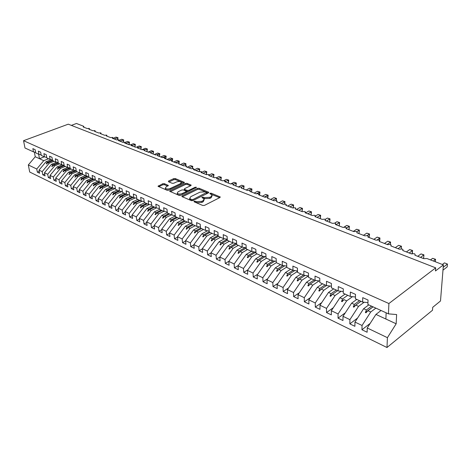 <?xml version="1.0" encoding="UTF-8"?>
<svg xmlns="http://www.w3.org/2000/svg" width="471" height="471" viewBox="0 0 471 471"><rect width="100%" height="100%" fill="white"/><g stroke="black" fill="none" stroke-linecap="round" stroke-linejoin="round"><path stroke-width="0.71" d="M194.093 201.223L194.052 201.771L202.76 205.486L204.467 205.397L219.939 197.52L220.257 196.984L211.214 193.192L210.054 193.257L209.83 193.628L212.097 194.953L211.061 196.678L209.783 197.32L204.432 197.608L202.141 197.208L201.906 197.59L204.155 198.921L203.083 200.693L201.782 201.347L196.389 201.635L194.093 201.223M164.32 183.661L162.725 183.749L158.015 186.304L167.081 190.26L168.706 190.166L184.067 182.878L184.402 182.365L175.277 178.556L173.693 178.644L168.559 181.035L168.453 181.735L172.215 183.301L173.817 183.213L176.372 182.006C178.603 181.253 180.252 181.347 181.329 182.295L180.411 183.666L170.302 188.459C168.053 189.23 166.393 189.142 165.309 188.182L166.275 186.757L168.33 185.433L164.32 183.661L164.438 184.697L162.842 184.785L158.739 186.699M388.899 303.53L23.55 140.694L24.981 147.994L33.47 151.868L32.852 148.636L35.137 149.666L35.755 152.904L38.928 154.358L38.316 151.103L40.641 152.151L41.248 155.418L44.486 156.89L43.88 153.611L46.24 154.682L46.847 157.968L50.132 159.469L49.537 156.172L51.94 157.255L52.54 160.564L55.884 162.095L55.295 158.768L57.745 159.875L58.333 163.213L61.736 164.768L61.153 161.418L63.65 162.542L64.227 165.904L67.7 167.488L67.123 164.114L69.661 165.262L70.232 168.642L73.764 170.255L73.199 166.858L75.784 168.023L76.349 171.432L79.946 173.075L79.387 169.654L82.019 170.843L82.578 174.276L86.24 175.948L85.693 172.498L88.371 173.711L88.919 177.173L92.652 178.874L92.11 175.4L94.848 176.637L95.383 180.122L99.187 181.853L98.657 178.356L101.442 179.616L101.966 183.125L105.845 184.897L105.321 181.37L108.165 182.654L108.677 186.186L112.628 187.994L112.122 184.438L115.012 185.745L115.519 189.313L119.546 191.149L119.051 187.57L122.001 188.9L122.495 192.492L126.605 194.37L126.116 190.761L129.125 192.121L129.607 195.742L133.793 197.649L133.322 194.017L136.396 195.4L136.861 199.05L141.135 200.999L140.676 197.337L143.808 198.75L144.261 202.424L148.618 204.414L148.177 200.723L151.374 202.171L151.809 205.874L156.26 207.905L155.83 204.184L159.092 205.656L159.516 209.389L164.055 211.461L163.643 207.711L166.97 209.212L167.382 212.98L172.015 215.094L171.615 211.314L175.018 212.851L175.412 216.642L180.146 218.803L179.763 214.994L183.237 216.56L183.608 220.387L188.447 222.595L188.082 218.75L191.626 220.351L191.985 224.208L196.925 226.463L196.578 222.589L200.204 224.225L200.54 228.111L205.591 230.419L205.262 226.51L208.965 228.188L209.289 232.103L214.446 234.458L214.14 230.519L217.926 232.232L218.226 236.183L223.501 238.591L223.213 234.617L227.087 236.371L227.363 240.351L232.756 242.812L232.491 238.809L236.454 240.599L236.707 244.614L242.224 247.134L241.982 243.095L246.033 244.926L246.262 248.976L251.908 251.555L251.691 247.481L255.835 249.353L256.041 253.439L261.817 256.077L261.629 251.973L265.874 253.887L266.05 258.008L271.961 260.704L271.802 256.565L276.141 258.526L276.294 262.683L282.347 265.444L282.217 261.27L286.662 263.283L286.786 267.469L292.986 270.301L292.88 266.091L297.436 268.146L297.531 272.373L303.883 275.276L303.813 271.025L308.481 273.133L308.54 277.401L315.052 280.369L315.011 276.083L319.797 278.249L319.821 282.547L326.497 285.597L326.491 281.269L331.401 283.489L331.39 287.828L338.231 290.948L338.266 286.592L343.3 288.864L343.253 293.239L350.271 296.447L350.342 292.044L355.505 294.375L355.422 298.797L362.623 302.082L362.735 297.643L368.034 300.039L367.91 304.496L388.451 313.869L388.899 303.53L435.687 267.852L435.457 270.966L443.405 264.873L426.914 258.52L423.841 258.673L414.886 255.211L415.151 254.305L414.356 253.686L411.448 253.881L402.711 250.501L402.988 249.606L402.228 249.012L399.355 249.206L390.824 245.909L391.113 245.02L390.388 244.449L387.545 244.643L379.22 241.423L379.52 240.54L378.819 239.992L376.017 240.181L367.88 237.037L368.192 236.165L367.521 235.641L364.748 235.83L356.8 232.756L357.124 231.891L356.482 231.385L353.745 231.573L345.973 228.57L346.309 227.711L345.69 227.228L342.982 227.411L335.387 224.479L335.735 223.631L335.14 223.166L332.467 223.348L325.037 220.475L325.396 219.639L324.825 219.186L322.182 219.368L314.911 216.56L315.282 215.73L314.734 215.3L312.12 215.482L305.008 212.733L305.391 211.909L304.861 211.497L302.276 211.673L295.317 208.983L295.706 208.17L295.199 207.776L292.638 207.952L285.832 205.315L286.233 204.514L285.744 204.131L283.212 204.302L276.542 201.729L276.954 200.934L276.483 200.564L273.981 200.734L267.451 198.209L267.869 197.426L267.416 197.066L264.938 197.237L258.544 194.77L258.968 193.993L258.538 193.646L256.083 193.816L249.818 191.397L250.254 190.625L249.836 190.296L247.405 190.461L241.27 188.088L241.711 187.328L241.305 187.011L238.903 187.175L232.892 184.85L233.339 184.096L232.951 183.79L230.572 183.955L224.673 181.676L225.132 180.929L224.761 180.634L222.406 180.793L216.625 178.562L217.09 177.826L216.725 177.538L214.393 177.702L208.724 175.506L209.201 174.782L208.847 174.5L206.539 174.664L200.982 172.516L201.458 171.791L201.123 171.526L198.839 171.685L193.381 169.578L193.869 168.865L193.54 168.606L191.279 168.765L185.927 166.693L186.422 165.992L186.104 165.739L183.861 165.898L178.609 163.867L179.11 163.172L178.803 162.925L176.584 163.084L171.426 161.088L171.939 160.399L171.638 160.164L169.442 160.323L164.379 158.362L164.891 157.685L164.609 157.455L162.424 157.608L157.455 155.689L157.973 155.012L157.703 154.794L155.542 154.947L150.661 153.057L151.185 152.392L150.914 152.18L148.777 152.333L143.985 150.479L144.515 149.819L144.256 149.613L142.136 149.76L137.426 147.941L137.962 147.293L137.709 147.093L135.607 147.24L130.979 145.451L131.279 144.615L129.195 144.762L124.65 143.001L124.962 142.177L122.896 142.324L118.427 140.599L118.751 139.787L116.702 139.928L112.31 138.233L112.646 137.432L110.614 137.579L106.293 135.907L106.64 135.118L104.633 135.265L100.382 133.623L100.741 132.846L98.745 132.987L94.571 131.374L94.936 130.608L92.958 130.75L88.848 129.166L89.225 128.412L87.265 128.548L83.226 126.987L83.561 126.228L76.449 123.484L71.356 125.38M23.55 140.694L68.277 124.173L435.687 267.852M182.053 195.854L181.971 196.613L191.361 200.622L193.039 200.534L208.482 192.845L208.806 192.315L199.092 188.259L197.461 188.347L182.053 195.854L182.136 196.684M179.033 195.359L169.678 191.279L170.037 190.737L185.397 183.419L187.005 183.337L191.161 185.121L190.826 185.639L184.644 188.606L184.567 189.342L187.17 190.425L188.806 190.337L195.241 187.217L196.572 187.299L180.687 195.271L179.033 195.359M39.264 171.391L37.356 172.156L39.617 173.257L39.016 170.102L42.178 171.621L49.202 163.207L54.071 161.27M51.145 159.704L46.023 161.736L39.016 170.102M44.721 173.999L42.773 174.788L45.075 175.907L44.48 172.727L47.695 174.276L54.76 165.78L59.646 163.814M56.585 162.26L51.527 164.285L44.48 172.727M50.267 176.649L48.283 177.467L50.627 178.603L50.044 175.4L53.311 176.972L60.418 168.394L65.316 166.398M62.113 164.856L57.126 166.875L50.044 175.4M55.914 179.345L53.894 180.187L56.279 181.347L55.696 178.12L59.022 179.722L66.17 171.055L71.086 169.03M67.736 167.493L62.82 169.507L55.696 178.12M61.66 182.089L59.599 182.954L62.025 184.137L61.454 180.893L64.833 182.518L72.022 173.77L76.956 171.709M73.541 170.149L68.613 172.192L61.454 180.893M67.512 184.879L65.404 185.774L67.871 186.975L67.306 183.708L70.756 185.368L77.98 176.525L82.931 174.435M79.452 172.851L74.512 174.918L67.306 183.708M73.464 187.717L71.315 188.647L73.829 189.866L73.27 186.575L76.779 188.265L84.044 179.333L89.007 177.214M85.469 175.595L80.512 177.697L73.27 186.575M79.522 190.608L77.326 191.567L79.887 192.81L79.34 189.495L82.908 191.214L90.214 182.189L95.36 179.969M91.598 178.391L86.623 180.523L79.34 189.495M85.693 193.552L83.455 194.541L86.058 195.806L85.522 192.468L89.154 194.217L96.502 185.097L101.907 182.736M97.833 181.235L92.846 183.402L85.522 192.468M91.98 196.542L89.69 197.567L92.345 198.856L91.816 195.494L95.519 197.278L102.908 188.059L108.583 185.545M104.179 184.137L99.181 186.333L91.816 195.494M98.38 199.592L96.043 200.652L98.745 201.965L98.221 198.579L101.995 200.393L109.425 191.079L115.112 188.53M110.65 187.087L105.628 189.318L98.221 198.579M104.903 202.695L102.513 203.79L105.269 205.126L104.756 201.718L108.601 203.566L116.072 194.152L121.677 191.603M117.238 190.096L112.204 192.362L104.756 201.718M111.545 205.856L109.101 206.993L111.91 208.353L111.409 204.92L115.324 206.804L122.843 197.284L128.365 194.741M123.944 193.157L118.898 195.459L111.409 204.92M118.315 209.077L115.819 210.254L118.68 211.638L118.192 208.182L122.183 210.101L129.737 200.481L135.177 197.938M130.785 196.277L125.722 198.621L118.192 208.182M125.221 212.362L122.666 213.575L125.58 214.988L125.103 211.508L129.172 213.463L136.773 203.731L142.118 201.205M137.75 199.457L132.675 201.835L125.103 211.508M132.257 215.7L129.643 216.966L132.616 218.409L132.151 214.894L136.302 216.89L143.938 207.052L149.189 204.532M144.85 202.695L139.763 205.12L132.151 214.894M139.434 219.109L136.755 220.416L139.787 221.888L139.334 218.35L143.567 220.387L151.25 210.437L156.396 207.929M152.092 206.004L146.993 208.465L139.334 218.35M146.746 222.577L144.014 223.937L147.099 225.438L146.664 221.876L150.979 223.955L158.703 213.887L163.826 211.355M159.51 209.354L154.364 211.873L146.664 221.876M154.211 226.121L151.409 227.528L154.565 229.059L154.135 225.474L158.539 227.593L166.31 217.402L171.444 214.829M167.346 212.639L161.883 215.353L154.135 225.474M161.83 229.724L158.957 231.196L162.177 232.756L161.765 229.141L166.257 231.302L174.07 220.993L179.21 218.379M175.342 215.983L169.554 218.903L161.765 229.141M169.601 233.404L166.657 234.935L169.943 236.524L169.542 232.886L174.135 235.088L181.989 224.661L187.14 221.994M183.413 219.433L177.379 222.524L169.542 232.886M177.538 237.16L174.517 238.75L177.867 240.375L177.49 236.707L182.171 238.956L190.072 228.4L195.235 225.691M191.297 223.13L185.362 226.221L177.49 236.707M185.633 240.987L182.542 242.647L185.963 244.302L185.598 240.604L190.378 242.906L198.326 232.221L203.496 229.459M199.345 226.91L193.516 229.995L185.598 240.604M193.905 244.891L190.731 246.621L194.223 248.317L193.875 244.59L198.762 246.934L206.751 236.118L211.926 233.31M207.552 230.778L201.841 233.846L193.875 244.59M202.353 248.876L199.098 250.684L202.665 252.415L202.336 248.653L207.322 251.055L215.359 240.104L220.54 237.237M215.936 234.723L210.343 237.784L202.336 248.653M210.984 252.945L207.64 254.829L211.285 256.601L210.973 252.809L216.071 255.264L224.149 244.172L229.342 241.252M224.484 238.762L219.027 241.8L210.973 252.809M219.804 257.095L216.366 259.068L220.092 260.875L219.804 257.054L225.008 259.562L233.133 248.329L238.326 245.356M233.222 242.895L227.899 245.903L219.804 257.054M228.906 261.287L225.285 263.395L229.094 265.244L228.824 261.399L234.152 263.96L242.312 252.58L247.516 249.548M242.165 247.104L236.966 250.101L228.824 261.399M238.267 265.526L234.405 267.822L238.291 269.712L238.049 265.832L243.489 268.452L251.702 256.925L256.907 253.834M251.432 251.337L246.233 254.393L238.049 265.832M247.846 269.854L243.725 272.35L247.699 274.281L247.481 270.372L253.045 273.05L261.299 261.364L266.504 258.214M260.91 255.665L255.706 258.773L247.481 270.372M257.649 274.263L253.257 276.977L257.325 278.95L257.125 275.011L262.824 277.749L271.119 265.909L276.324 262.694M270.601 260.086L265.397 263.26L257.125 275.011M267.687 278.761L263.006 281.711L267.169 283.73L266.992 279.756L272.821 282.559L281.163 270.56L286.774 267.028M280.516 264.608L275.311 267.846L266.992 279.756M277.967 283.348L272.98 286.551L277.236 288.617L277.095 284.614L283.059 287.481L291.443 275.317L297.513 271.414M290.654 269.235L285.45 272.544L277.095 284.614M288.499 288.028L283.189 291.508L287.551 293.621L287.434 289.588L293.539 292.526L301.964 280.186L308.487 275.906M301.034 273.975L295.835 277.348L287.434 289.588M299.291 292.797L293.639 296.583L298.102 298.749L298.013 294.675L304.272 297.684L312.738 285.173L319.108 280.899M311.655 278.82L306.462 282.264L298.013 294.675M310.36 297.66L304.343 301.776L308.911 303.995L308.858 299.892L315.264 302.971L323.777 290.277L329.977 286.027M322.535 283.783L317.342 287.298L308.858 299.892M321.705 302.623L315.305 307.098L319.986 309.37L319.962 305.232L326.527 308.393L335.081 295.511L341.098 291.284M333.674 288.87L328.493 292.462L319.962 305.232M333.344 307.675L326.533 312.55L331.331 314.881L331.343 310.707L338.072 313.945L346.668 300.875L352.491 296.689M345.084 294.081L339.915 297.749L331.343 310.707M345.296 312.826L338.043 318.137L342.965 320.527L343.006 316.318L349.912 319.638L358.543 306.368L364.154 302.235M356.782 299.415L351.619 303.165L343.006 316.318M357.56 318.072L349.841 323.865L354.887 326.315L354.969 322.07L362.046 325.479L361.946 329.741L367.121 332.255L367.239 327.975L387.415 337.678L386.985 347.516L432.496 310.259L432.719 307.316L440.497 300.981L443.405 264.873M368.769 304.884L363.624 308.717L354.969 322.07M381.063 310.495L375.935 314.416L367.239 327.975M34.348 152.074L35.243 156.743L43.738 160.682L48.595 158.768M43.738 160.682L36.75 169.012L37.356 172.156M33.47 151.868L35.655 152.386M42.773 174.788L42.178 171.621M38.928 154.358L41.154 154.882M48.283 177.467L47.695 174.276M44.486 156.89L46.747 157.426M53.894 180.187L53.311 176.972M50.132 159.469L52.434 160.01M59.599 182.954L59.022 179.722M55.884 162.095L58.233 162.642M65.404 185.774L64.833 182.518M61.736 164.768L64.127 165.315M71.315 188.647L70.756 185.368M67.7 167.488L70.132 168.041M77.326 191.567L76.779 188.265M73.764 170.255L76.249 170.82L70.674 173.145L72.022 173.77M83.455 194.541L82.908 191.214M79.946 173.075L82.472 173.646M89.69 197.567L89.154 194.217M86.24 175.948L88.819 176.525M96.043 200.652L95.519 197.278M92.652 178.874L95.277 179.457M102.513 203.79L101.995 200.393M99.187 181.853L101.866 182.448M109.101 206.993L108.601 203.566M105.845 184.897L108.577 185.492M115.819 210.254L115.324 206.804M112.628 187.994L115.419 188.594M122.666 213.575L122.183 210.101M119.546 191.149L122.395 191.756M129.643 216.966L129.172 213.463M126.605 194.37L129.507 194.982M136.755 220.416L136.302 216.89M133.793 197.649L136.761 198.273M144.014 223.937L143.567 220.387M141.135 200.999L144.161 201.623M151.409 227.528L150.979 223.955M148.618 204.414L151.715 205.05M158.957 231.196L158.539 227.593M156.26 207.905L159.422 208.541M166.657 234.935L166.257 231.302M164.055 211.461L167.287 212.103M174.517 238.75L174.135 235.088M172.015 215.094L175.318 215.742M182.542 242.647L182.171 238.956M180.146 218.803L183.519 219.457M190.731 246.621L190.378 242.906M188.447 222.595L191.897 223.248M199.098 250.684L198.762 246.934M196.925 226.463L200.458 227.122M207.64 254.829L207.322 251.055M205.591 230.419L209.201 231.078M216.366 259.068L216.071 255.264M214.446 234.458L218.144 235.123M225.285 263.395L225.008 259.562M223.501 238.591L227.287 239.256M234.405 267.822L234.152 263.96M232.756 242.812L236.636 243.478M243.725 272.35L243.489 268.452M242.224 247.134L246.198 247.799M253.257 276.977L253.045 273.05M251.908 251.555L255.983 252.22M263.006 281.711L262.824 277.749M261.817 256.077L265.997 256.736M272.98 286.551L272.821 282.559M271.961 260.704L276.247 261.364M283.189 291.508L283.059 287.481M282.347 265.444L286.745 266.097M293.639 296.583L293.539 292.526M292.986 270.301L297.501 270.949M304.343 301.776L304.272 297.684M303.883 275.276L308.517 275.912M315.305 307.098L315.264 302.971M315.052 280.369L319.815 280.993M326.533 312.55L326.527 308.393M326.497 285.597L331.396 286.203M338.043 318.137L338.072 313.945M338.231 290.948L343.271 291.537M349.841 323.865L349.912 319.638M350.271 296.447L355.458 297.013M35.243 156.743L28.313 164.95L36.75 169.012M28.313 164.95L29.702 172.021L386.985 347.516M46.023 161.736L47.277 162.312L46.264 163.855L46.535 163.985L47.948 162.625L49.202 163.207M52.811 160.693L47.948 162.625M52.481 160.246L47.277 162.312M51.527 164.285L52.799 164.874L51.786 166.428L52.063 166.557L53.482 165.186L54.76 165.78M58.363 163.225L53.482 165.186M58.239 162.689L52.799 164.874M57.126 166.875L58.416 167.47L57.397 169.042L57.686 169.177L59.116 167.794L60.418 168.394M64.197 165.727L59.116 167.794M63.873 165.256L58.416 167.47M62.82 169.507L64.133 170.119L63.114 171.703L63.402 171.838L64.845 170.443L66.17 171.055M70.167 168.259L64.845 170.443M69.525 167.906L64.133 170.119M68.613 172.192L69.955 172.81L68.931 174.417L69.219 174.553L70.674 173.145M75.278 170.602L69.955 172.81M74.512 174.918L75.872 175.548L74.848 177.173L76.608 175.889L77.98 176.525M82.131 173.569L76.608 175.889M81.13 173.34L75.872 175.548M80.512 177.697L81.901 178.338L80.871 179.975L81.171 180.122L82.649 178.686L84.044 179.333M88.101 176.366L82.649 178.686M87.082 176.136L81.901 178.338M86.623 180.523L88.036 181.176L87 182.836L87.312 182.978L88.795 181.529L90.214 182.189M94.176 179.215L88.795 181.529M93.14 178.98L88.036 181.176M92.846 183.402L94.282 184.067L93.246 185.745L93.558 185.892L95.054 184.426L96.502 185.097M100.358 182.112L95.054 184.426M99.304 181.883L94.282 184.067M99.181 186.333L100.641 187.011L99.605 188.706L99.923 188.853L101.43 187.376L102.908 188.059M106.658 185.074L101.43 187.376M105.651 184.803L100.641 187.011M105.628 189.318L107.123 190.013L106.081 191.726L106.405 191.874L107.924 190.384L109.425 191.079M113.064 188.088L107.924 190.384M112.145 187.77L107.123 190.013M112.204 192.362L113.723 193.069L112.675 194.8L113.011 194.953L114.541 193.446L116.072 194.152M119.593 191.155L114.541 193.446M118.757 190.79L113.723 193.069M118.898 195.459L120.446 196.177L119.399 197.932L119.74 198.085L121.282 196.566L122.843 197.284M126.334 194.246L121.282 196.566M125.498 193.864L120.446 196.177M125.722 198.621L127.3 199.351L126.252 201.123L126.599 201.282L128.153 199.745L129.737 200.481M133.216 197.384L128.153 199.745M132.363 196.996L127.3 199.351M132.675 201.835L134.282 202.583L133.234 204.373L133.587 204.538L135.153 202.983L136.773 203.731M140.228 200.587L135.153 202.983M139.363 200.193L134.282 202.583M139.763 205.12L141.406 205.88L140.352 207.693L140.711 207.858L142.289 206.286L143.938 207.052M147.382 203.849L142.289 206.286M146.499 203.448L141.406 205.88M146.993 208.465L148.665 209.236L147.611 211.073L147.976 211.244L149.566 209.654L151.25 210.437M154.671 207.175L149.566 209.654M153.77 206.763L148.665 209.236M154.364 211.873L156.072 212.662L155.012 214.523L155.383 214.694L156.99 213.092L158.703 213.887M162.106 210.572L156.99 213.092M161.182 210.148L156.072 212.662M161.883 215.353L163.62 216.16L162.56 218.038L162.942 218.214L164.562 216.595L166.31 217.402M169.69 214.028L164.562 216.595M168.748 213.604L163.62 216.16M169.554 218.903L171.326 219.727L170.266 221.629L170.655 221.812L172.286 220.169L174.07 220.993M177.42 217.561L172.286 220.169M176.466 217.125L171.326 219.727M177.379 222.524L179.186 223.366L178.126 225.291L178.521 225.474L180.163 223.813L181.989 224.661M185.315 221.164L180.163 223.813M184.338 220.716L179.186 223.366M185.362 226.221L187.211 227.075L186.145 229.03L186.551 229.218L188.212 227.54L190.072 228.4M193.369 224.838L188.212 227.54M192.368 224.384L187.211 227.075M193.516 229.995L195.406 230.867L194.34 232.845L194.753 233.039L196.425 231.338L198.326 232.221M201.588 228.588L196.425 231.338M200.569 228.123L195.406 230.867M201.841 233.846L203.766 234.741L202.701 236.742L203.125 236.937L204.808 235.223L206.751 236.118M209.984 232.421L204.808 235.223M209.259 231.773L203.766 234.741M210.343 237.784L212.309 238.691L211.244 240.722L211.673 240.922L213.375 239.186L215.359 240.104M218.556 236.33L213.375 239.186M218.173 235.476L212.309 238.691M219.027 241.8L221.034 242.73L219.969 244.785L220.41 244.991L222.124 243.23L224.149 244.172M227.358 240.304L222.124 243.23M227.269 239.25L221.034 242.73M227.899 245.903L229.954 246.857L228.882 248.941L229.336 249.147L231.061 247.369L233.133 248.329M236.678 244.172L231.061 247.369M236.065 243.383L229.954 246.857M236.966 250.101L239.062 251.072L237.996 253.186L238.456 253.398L240.198 251.596L242.312 252.58M246.215 248.111L240.198 251.596M245.055 247.611L239.062 251.072M246.233 254.393L248.382 255.382L247.31 257.525L247.781 257.743L249.536 255.918L251.702 256.925M255.841 252.197L249.536 255.918M254.234 251.932L248.382 255.382M255.706 258.773L257.902 259.792L256.83 261.958L257.313 262.188L259.085 260.339L261.299 261.364M265.261 256.624L259.085 260.339M263.613 256.359L257.902 259.792M265.397 263.26L267.646 264.302L266.574 266.498L267.069 266.727L268.853 264.861L271.119 265.909M274.887 261.158L268.853 264.861M273.198 260.899L267.646 264.302M275.311 267.846L277.607 268.912L276.542 271.143L277.042 271.378L278.85 269.483L281.163 270.56M284.731 265.797L278.85 269.483M283 265.544L277.607 268.912M285.45 272.544L287.805 273.633L286.739 275.894L287.251 276.136L289.07 274.216L291.443 275.317M294.793 270.56L289.07 274.216M293.015 270.307L287.805 273.633M295.835 277.348L298.243 278.461L297.172 280.757L297.701 281.004L299.538 279.062L301.964 280.186M305.084 275.441L299.538 279.062M303.442 275.07L298.243 278.461M306.462 282.264L308.923 283.407L307.863 285.738L308.405 285.985L310.254 284.019L312.738 285.173M315.611 280.445L310.254 284.019M314.122 279.945L308.923 283.407M317.342 287.298L319.868 288.47L318.808 290.837L319.362 291.096L321.228 289.1L323.777 290.277M326.421 285.561L321.228 289.1M325.055 284.937L319.868 288.47M328.493 292.462L331.078 293.657L330.018 296.059L330.589 296.324L332.473 294.304L335.081 295.511M337.654 290.684L332.473 294.304M336.259 290.048L331.078 293.657M339.915 297.749L342.564 298.973L341.51 301.411L342.087 301.681L343.995 299.633L346.668 300.875M341.51 301.411L343.995 299.633M347.733 295.288L342.564 298.973M351.619 303.165L354.339 304.425L353.285 306.898L353.88 307.174L355.805 305.102L358.543 306.368M360.963 301.322L355.805 305.102M359.497 300.657L354.339 304.425M362.623 302.082L367.963 302.623M363.624 308.717L366.409 310.006L365.361 312.526L365.973 312.809L367.916 310.707L370.724 312.008L362.046 325.479M373.056 306.845L367.916 310.707M370.724 312.008L375.864 308.122M371.554 306.156L366.409 310.006M370.165 323.412L361.946 329.741M388.451 313.869L396.623 314.546L396.17 323.783L387.415 337.678M375.935 314.416L396.17 323.783M386.143 312.815L385.884 319.02M44.327 156.819L39.487 158.709L38.646 154.229M372.979 306.804L365.361 312.526M360.921 301.305L353.285 306.898M332.361 294.422L330.018 296.059M321.022 289.324L318.808 290.837M309.959 284.337L307.863 285.738M299.167 279.456L297.172 280.757M288.635 274.681L286.739 275.894M278.349 270.007L276.542 271.143M268.305 265.438L266.574 266.498M258.491 260.963L256.83 261.958M248.9 256.583L247.31 257.525M239.521 252.297L237.996 253.186M230.348 248.105L228.882 248.941M221.382 243.996L219.969 244.785M212.604 239.969L211.244 240.722M204.014 236.03L202.701 236.742M195.606 232.168L194.34 232.845M187.376 228.388L186.145 229.03M179.31 224.679L178.126 225.291M171.415 221.046L170.266 221.629M163.672 217.484L162.56 218.038M156.089 213.987L155.012 214.523M148.659 210.566L147.611 211.073M141.371 207.205L140.352 207.693M134.223 203.908L133.234 204.373M127.211 200.675L126.252 201.123M120.335 197.502L119.399 197.932M113.588 194.388L112.675 194.8M106.964 191.326L106.081 191.726M100.464 188.323L99.605 188.706M94.088 185.38L93.246 185.745M87.824 182.483L87 182.836M81.671 179.639L80.871 179.975M75.625 176.843L74.848 177.173M69.69 174.099L68.931 174.417M63.856 171.397L63.114 171.703M58.127 168.748L57.397 169.042M52.493 166.139L51.786 166.428M46.959 163.578L46.264 163.855M194.947 202.153L196.484 202.713L201.876 202.424L201.782 201.347M204.214 199.645L203.172 201.771L201.876 202.424M212.15 195.671L211.143 197.749L209.866 198.391L204.52 198.68L203.048 198.138M219.645 197.667L211.026 194.187M208.194 192.992L199.18 189.307L197.555 189.395L182.401 196.796M191.697 199.639L192.869 199.574L206.651 192.474L205.279 191.844L200.01 192.127L190.755 196.69L189.654 198.456L191.697 199.639L191.856 200.734M206.734 193.716L206.663 192.627M189.683 198.833L189.748 199.527L190.631 200.216L190.537 199.145M191.797 200.711L190.631 200.216M170.39 191.668L185.497 184.461L185.397 183.419M190.531 185.774L187.099 184.373L185.497 184.461M184.379 189.99L187.27 191.479L188.312 191.562M178.144 191.732L177.202 193.187C178.321 194.187 180.016 194.287 182.301 193.493L185.898 191.744L185.974 191.002L183.366 189.919L181.735 190.007L178.144 191.732M177.402 193.428L177.308 194.24C178.056 195.071 179.451 195.282 181.488 194.876M186.333 192.521L186.263 191.414M167.717 186.08L164.438 184.697M165.527 188.429L165.421 189.224C166.098 189.996 167.411 190.207 169.348 189.866M181.235 184.22L181.382 182.807M183.772 183.013L175.377 179.586L173.799 179.669L168.942 181.941M442.981 270.16L447.214 266.886L447.45 264.037L444.447 262.883L442.369 264.472M444.447 262.883L447.45 264.037L443.211 267.298M435.363 261.776L435.534 259.474L432.596 258.349L430.512 259.904M432.596 258.349L435.534 259.274L433.45 261.04M422.982 258.344L423.7 257.814L423.888 255.011L421.015 253.91L417.724 256.306M421.015 253.91L423.918 254.829L420.597 257.419M423.918 254.829L423.7 257.814M412.119 253.586L412.502 250.649L409.693 249.571L406.385 251.926M409.693 249.571L412.561 250.478L409.199 253.009M412.561 250.478L412.337 253.427M401.239 248.818L401.363 246.386L398.619 245.332L395.299 247.64M398.619 245.332L401.451 246.227L398.048 248.7M401.451 246.227L401.251 248.818M390.371 244.443L390.465 242.212L387.78 241.181L384.454 243.442M387.78 241.181L390.583 242.07L387.138 244.484M390.583 242.07L390.4 244.455M379.591 240.922L379.809 238.126L377.177 237.119L373.839 239.339M377.177 237.119L379.95 237.996L377.295 239.81M379.95 237.996L379.714 240.84M368.569 237.302L369.299 236.825L369.376 234.134L366.803 233.145L363.453 235.323M366.803 233.145L369.547 234.016L367.209 235.553M369.547 234.016L369.299 236.825M358.378 233.363L359.108 232.892L359.161 230.219L356.641 229.253L353.285 231.396M356.641 229.253L359.355 230.113L356.924 231.655M359.355 230.113L359.108 232.892M348.393 229.507L349.129 229.041L349.164 226.392L346.697 225.444L344.095 227.075M346.697 225.444L349.382 226.298L346.35 228.158M349.382 226.298L349.129 229.041M338.62 225.727L339.35 225.268L339.373 222.642L336.953 221.717L334.757 223.06M336.953 221.717L339.609 222.553L336.006 224.714M339.609 222.553L339.35 225.268M329.041 222.024L329.777 221.576L329.782 218.968L327.41 218.061L325.184 219.398M327.41 218.061L330.041 218.891L326.409 221.005M330.041 218.891L329.777 221.576M319.656 218.397L320.398 217.955L320.38 215.365L318.06 214.482L315.334 216.089M318.06 214.482L320.663 215.3L317.007 217.367M320.663 215.3L320.398 217.955M310.466 214.841L311.201 214.411L311.172 211.838L308.899 210.967L305.514 212.927M308.899 210.967L311.472 211.785L307.793 213.805M311.472 211.785L311.201 214.411M301.452 211.355L302.188 210.931L302.147 208.382L299.915 207.528L296.53 209.454M299.915 207.528L302.464 208.335L298.761 210.313M302.464 208.335L302.188 210.931M292.615 207.941L293.356 207.523L293.298 204.991L291.107 204.155L287.722 206.051M291.107 204.155L293.633 204.956L289.912 206.893M293.633 204.956L293.356 207.523M284.684 203.978L284.619 201.67L282.476 200.846L279.085 202.713M282.476 200.846L284.973 201.635L281.234 203.537M284.973 201.635L284.731 203.978M276.177 200.481L276.106 198.409L274.004 197.602L270.619 199.433M274.004 197.602L276.477 198.385L272.721 200.246M276.477 198.385L276.277 200.505M267.846 197.39L267.758 195.212L265.697 194.423L262.312 196.224M265.697 194.423L268.146 195.194L264.372 197.019M268.146 195.194L267.899 197.496M259.009 194.888L259.68 194.529L259.568 192.074L257.543 191.303L254.157 193.075M257.543 191.303L259.968 192.068L256.654 193.605M259.968 192.068L259.68 194.529M250.919 191.821L251.655 191.438L251.532 188.995L249.548 188.235L246.162 189.984M249.548 188.235L251.95 188.995L249.259 190.172M251.95 188.995L251.655 191.438M243.042 188.777L243.778 188.394L243.642 185.974L241.694 185.233L238.314 186.946M241.694 185.233L244.072 185.98L241.464 187.087M244.072 185.98L243.778 188.394M235.312 185.786L236.048 185.415L235.9 183.013L233.987 182.277L230.908 183.82M233.987 182.277L236.348 183.025L233.392 184.273M236.348 183.025L236.048 185.415M227.723 182.854L228.459 182.483L228.3 180.099L226.421 179.38L224.125 180.511M226.421 179.38L228.759 180.116L225.185 181.641M228.759 180.116L228.459 182.483M220.269 179.969L221.005 179.61L220.834 177.243L218.991 176.537L216.825 177.585M218.991 176.537L221.305 177.267L217.461 178.886M221.305 177.267L221.005 179.61M212.945 177.137L213.681 176.784L213.504 174.435L211.691 173.74L209.242 174.912M211.691 173.74L213.987 174.464L210.137 176.054M213.987 174.464L213.681 176.784M205.756 174.358L206.492 174.011L206.304 171.674L204.526 170.991L201.511 172.415M204.526 170.991L206.793 171.709L202.936 173.269M206.793 171.709L206.492 174.011M198.691 171.627L199.427 171.285L199.227 168.965L197.479 168.294L194.123 169.86M197.479 168.294L199.733 169.007L195.871 170.537M199.733 169.007L199.427 171.285M192.474 168.488L192.28 166.304L190.561 165.645L187.205 167.187M190.561 165.645L192.792 166.351L188.924 167.853M192.792 166.351L192.515 168.488M185.627 165.639L185.444 163.684L183.755 163.037L180.411 164.562M183.755 163.037L185.968 163.737L182.094 165.215M185.968 163.737L185.757 165.657M178.915 162.984L178.733 161.117L177.072 160.481L173.728 161.977M177.072 160.481L179.263 161.17L175.389 162.619M179.263 161.17L179.045 163.084M171.997 161.005L172.362 160.841L172.133 158.586L170.502 157.962L167.164 159.439M170.502 157.962L172.674 158.65L168.795 160.069M172.674 158.65L172.362 160.841M165.15 158.662L165.88 158.338L165.645 156.101L164.038 155.489L160.705 156.943M164.038 155.489L166.192 156.166L162.312 157.561M166.192 156.166L165.88 158.338M158.78 156.201L159.504 155.883L159.263 153.658L157.685 153.051L154.358 154.488M157.685 153.051L159.822 153.729L156.89 154.688M159.822 153.729L159.504 155.883M152.516 153.776L153.24 153.464L152.987 151.256L151.432 150.661L148.118 152.074M151.432 150.661L153.552 151.326L150.861 152.162M153.552 151.326L153.24 153.464M146.351 151.391L147.076 151.085L146.817 148.889L145.286 148.306L141.977 149.701M145.286 148.306L147.388 148.971L144.532 149.855M147.388 148.971L147.076 151.085M140.287 149.048L141.006 148.748L140.747 146.563L139.239 145.986L136.837 146.993M139.239 145.986L141.324 146.646L138.009 147.706M141.324 146.646L141.006 148.748M134.323 146.74L135.042 146.446L134.771 144.279L133.293 143.708L131.174 144.585M133.293 143.708L135.36 144.361L131.621 145.58M135.36 144.361L135.042 146.446M128.453 144.473L129.172 144.179L128.895 142.024L127.435 141.471L125.204 142.383M127.435 141.471L129.49 142.118L125.604 143.372M129.49 142.118L129.172 144.179M122.672 142.242L123.39 141.948L123.108 139.81L121.677 139.263L119.028 140.329M121.677 139.263L123.708 139.905L119.822 141.135M123.708 139.905L123.39 141.948M117.697 139.704L117.414 137.632L116.007 137.09L112.958 138.303M116.007 137.09L118.021 137.726L114.141 138.939M118.021 137.726L117.721 139.704M196.484 202.713L196.389 201.635M203.172 201.771L203.083 200.693M203.401 198.214L203.313 197.143M204.52 198.68L204.432 197.608M209.866 198.391L209.783 197.32M211.143 197.749L211.061 196.678M211.296 194.258L211.214 193.192M220.004 197.484L219.951 196.754M195.371 202.236L195.271 201.158M197.555 189.395L197.461 188.347M199.18 189.307L199.092 188.259M208.576 192.798L208.518 192.097M192.963 200.569L192.869 199.574M206.504 193.828L206.422 192.845M170.125 191.556L170.037 190.737M187.099 184.373L187.005 183.337M190.949 185.568L190.89 184.915M184.667 190.39L184.567 189.342M187.27 191.479L187.17 190.425M188.889 191.279L188.806 190.337M195.324 188.153L195.241 187.217M182.395 194.441L182.301 193.493M185.986 192.692L185.898 191.744M168.147 185.857L168.082 185.238M170.402 189.366L170.302 188.459M180.499 184.567L180.411 183.666M168.642 181.818L168.559 181.035M173.799 179.669L173.693 178.644M175.377 179.586L175.277 178.556M184.202 182.801L184.143 182.171M158.474 186.581L158.38 185.774M162.842 184.785L162.725 183.749M402.935 250.59L402.952 250.272M391.071 246.003L391.083 245.662M379.485 241.523L379.496 241.152M368.163 237.149L368.175 236.754M357.106 232.874L357.112 232.456M346.297 228.694L346.303 228.252M335.729 224.608L335.735 224.149M325.396 220.611L325.396 220.134M315.293 216.707L315.287 216.207M305.402 212.886L305.396 212.368M295.729 209.142L295.717 208.612M286.256 205.48L286.244 204.932M276.983 201.9L276.966 201.335M267.905 198.385L267.881 197.808M259.015 194.947L258.985 194.358M250.301 191.579L250.272 190.979M241.764 188.282L241.729 187.67M233.398 185.044L233.363 184.426M225.197 181.877L225.156 181.241M217.16 178.768L217.113 178.126M209.271 175.718L209.224 175.071M201.541 172.727L201.482 172.068M193.952 169.795L193.893 169.13M186.504 166.917L186.445 166.245M179.204 164.091L179.133 163.413M172.027 161.323L171.962 160.635M164.991 158.597L164.915 157.909M158.079 155.925L157.997 155.23M151.291 153.305L151.209 152.604M144.621 150.726L144.538 150.019M138.068 148.194L137.985 147.482M131.633 145.704L131.544 144.991M125.31 143.261L125.215 142.548M119.098 140.858L118.998 140.14M112.987 138.492L112.887 137.773M106.982 136.172L106.876 135.454M101.077 133.888L100.971 133.163M95.266 131.644L95.16 130.92M89.555 129.437L89.443 128.713M83.938 127.264L83.82 126.534M189.748 199.527L189.654 198.456M184.397 190.19L184.296 189.136M177.308 194.24L177.202 193.187M165.421 189.224L165.309 188.182"/></g></svg>
